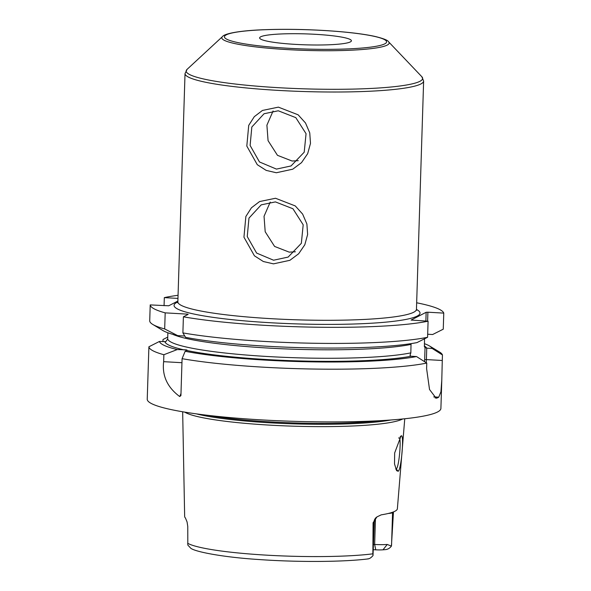 <?xml version="1.0" encoding="UTF-8"?>
<svg xmlns="http://www.w3.org/2000/svg" width="591" height="591" viewBox="0 0 591 591"><rect width="100%" height="100%" fill="white"/><g stroke="black" fill="none" stroke-linecap="round" stroke-linejoin="round"><path stroke-width="0.89" d="M184.739 412.126A111.211 13.261 1.8 0 0 270.094 425.151A111.211 13.261 1.8 0 0 402.663 418.975M182.663 411.779L184.658 516.468A105.819 12.618 1.8 0 0 185.434 517.997L187.066 521.934L187.768 526.441L187.812 545.05L190.841 548.308C195.71 551.942 223.671 557.313 259.205 559.551C297.99 562.3 343.526 562.034 368.452 558.864M393.473 511.909L391.412 546.106C389.92 548.093 388.021 549.261 385.724 549.6L382.99 549.815L387.238 544.459A14.25 1.699 -178.2 0 1 374.65 544.474L373.578 544.414M367.861 558.827C369.198 558.975 370.919 557.904 373.01 555.606L372.869 553.833A104.614 12.47 -178.2 0 1 267.391 555.2A104.614 12.47 1.8 0 1 187.657 543.277M391.412 546.106L387.238 544.459M382.99 549.815A8.193 0.975 1.8 0 1 375.75 549.822L373.416 549.689M374.288 521.986A14.25 1.699 -178.2 0 1 373.955 522.326L373.084 522.776L376.947 516.896C376.6 517.517 375.329 516.94 374.288 521.986L373.01 555.606M373.084 522.776L372.869 553.833M376.947 516.896L381.202 514.85A106.55 12.699 1.8 0 0 397.374 508.74L404.754 418.76M398.164 471.271L396.613 470.665L394.522 463.979L394.662 452.965L401.023 436.025C404.466 432.272 401.415 469.764 398.164 471.271L396.192 468.966L395.734 469.062M163.87 354.726A146.908 17.516 1.8 0 1 148.902 346.777L147.233 399.206A146.908 17.516 1.8 0 0 262.781 419.965A146.908 17.516 -178.2 0 0 440.901 408.433L441.787 380.139L440.93 391.818L438.736 397.182A146.908 17.516 1.8 0 1 437.141 398.009L436.136 398.194L429.524 389.484L426.599 368.577L426.776 363.066A146.908 17.516 1.8 0 1 264.436 367.247A146.908 17.516 1.8 0 1 182.08 358.678L180.92 395.601L179.701 396.546C167.327 387.319 161.978 375.691 163.648 361.67L163.87 354.726L177.248 349.562L185.921 349.828L187.044 350.071L185.146 351.276A136.58 16.282 1.8 0 0 416.515 356.55L426.776 363.066M162.939 341.65L163.005 339.493L167.741 337.106M165.184 312.861A146.908 17.516 1.8 0 1 150.217 304.912L149.715 321.002A146.908 17.516 1.8 0 0 152.796 324.452A146.908 17.516 1.8 0 0 164.682 328.951L165.184 312.861L187.044 314.109L188.167 314.353L183.395 316.813A146.908 17.516 1.8 0 0 428.091 321.201L411.1 320.056L426.148 312.284L425.875 321.076M182.892 332.896L185.581 337.328A136.58 16.282 -178.2 0 0 416.95 342.61L427.581 337.284A146.908 17.516 -178.2 0 1 182.892 332.896L183.395 316.813M427.581 337.284L428.091 321.201M164.069 305.702L164.32 297.628L177.957 298.411M427.677 334.233L432.627 334.521L443.257 329.194L443.767 313.112A146.908 17.516 1.8 0 0 416.662 302.784M178.061 295.286A146.908 17.516 1.8 0 0 164.32 297.628M424.308 345.979A131.202 15.639 -178.2 0 1 426.739 348.151L426.407 359.587L442.275 360.488L442.452 354.969A146.908 17.516 1.8 0 0 439.46 351.977L429.539 345.994A136.58 16.282 1.8 0 0 424.382 343.659M442.275 360.488L441.787 380.139M152.796 324.452L162.717 330.428A136.58 16.282 1.8 0 0 177.684 335.622L164.682 328.951M184.769 336.02L177.684 335.622M411.041 343.63L410.848 352.857A128.454 15.314 -178.2 0 1 268.639 356.572A128.454 15.314 -178.2 0 1 167.681 338.99L165.842 341.642L159.459 341.45A136.58 16.282 1.8 0 0 177.248 349.562M148.902 346.777L159.459 341.45M150.217 304.912L168.716 305.783L177.876 301.055M426.768 348.151L432.191 348.461A136.58 16.282 1.8 0 0 429.539 345.994M410.848 352.857L409.991 355.346L411.07 356.24L416.515 356.55M426.739 348.151L425.04 347.574L424.419 346.747L424.53 338.82M167.681 338.99L167.881 332.77M425.04 347.574L424.663 359.668A31.582 6.567 -86.7 0 1 424.582 361.67M426.148 312.284L427.899 312.203L427.618 321.172M442.452 354.969L432.191 348.461M443.767 313.112L427.899 312.203M185.146 351.276L182.08 358.678M424.663 359.668L426.407 359.587A33.052 6.87 -86.7 0 1 426.274 362.748M179.701 396.546A33.052 6.87 93.3 0 0 180.986 393.451M185.884 350.891L185.921 349.828M187.015 314.944L187.044 314.109M276.44 169.1L259.471 161.956L250.111 145.452L251.832 126.999L264.066 113.738L278.272 110.783L295.803 117.639L306.057 133.684L304.21 152.197L291.023 165.953L276.44 169.1M273.574 260.217L256.612 253.074L247.252 236.57L248.966 218.116L261.207 204.855L275.406 201.9L292.944 208.756L303.19 224.802L301.344 243.315L288.157 257.07L273.574 260.217M270.227 202.078L264.044 216.299L265.196 231.761L274.601 246.44L289.213 252.143L295.411 251.781M273.086 110.96L266.903 125.189L268.063 140.651L277.467 155.322L292.08 161.025L298.278 160.663M315.298 34.308A45.906 5.474 1.8 0 0 259.634 37.905A45.906 5.474 1.8 0 0 295.744 44.399A45.906 5.474 1.8 0 0 351.409 40.794A45.906 5.474 1.8 0 0 315.298 34.308M398.689 438.079C401.873 434.407 399.235 467.895 396.192 468.966M278.383 107.141L298.145 114.817L305.503 122.98L309.75 132.864L310.489 143.384L307.682 153.645L301.521 162.643L292.759 169.189L276.322 172.749L266.201 170.4L257.284 164.697L246.809 146.066L248.722 125.366L254.3 116.671L262.434 110.451L278.383 107.141M275.524 198.258L295.278 205.934L302.636 214.097L306.892 223.982L307.623 234.501L304.816 244.763L298.662 253.761L289.893 260.306L273.456 263.859L263.335 261.517L254.425 255.807L243.95 237.183L245.863 216.483L251.434 207.788L259.567 201.561L275.524 198.258M375.75 549.822L374.65 544.474L375.47 518.403M376.312 517.369A6.981 6.774 62.7 0 0 373.955 522.326L372.928 555.015M393.451 512.271L392.572 512.722L391.545 545.404M392.609 512.234A6.981 6.774 -117.3 0 0 392.572 512.722A14.25 1.699 -178.2 0 1 388.272 513.476M390.969 419.979A110.606 13.187 -178.2 0 1 270.301 422.831A110.606 13.187 -178.2 0 1 196.345 413.863M379.311 420.726A110.48 13.172 -178.2 0 1 270.353 421.871A110.48 13.172 -178.2 0 1 207.929 415.34M164.874 341.761A131.202 15.639 1.8 0 0 184.422 349.968M411.07 356.24A131.202 15.639 -178.2 0 1 186.712 350.463M411.114 344.383A128.454 15.314 -178.2 0 1 284.256 348.86A128.454 15.314 -178.2 0 1 172.735 334.321M433.72 396.893L438.736 397.182M435.05 397.891L437.141 398.009M177.847 301.935A123.031 14.664 1.8 0 0 270.841 322.76A123.031 14.664 1.8 0 0 416.456 309.433M181.954 362.711L163.648 361.67M177.573 302.74L177.854 301.846A119.36 14.228 1.8 0 0 271.734 318.712A119.36 14.228 1.8 0 0 416.456 309.344L416.677 310.253M416.456 309.344L423.629 81.056A119.36 14.228 -178.2 0 1 278.908 90.43A119.36 14.228 -178.2 0 1 185.027 73.557L177.854 301.846M322.797 30.437A81.115 9.67 -178.2 0 1 384.734 43.867A81.115 9.67 -178.2 0 1 288.245 48.27A81.115 9.67 -178.2 0 1 226.309 34.839A81.115 9.67 -178.2 0 1 322.797 30.437M222.46 36.612C224.336 33.591 239.82 30.547 264.288 29.713C282.668 29.033 302.2 29.262 322.893 30.414C344.826 31.7 362.076 33.672 374.635 36.347C383.293 38.43 387.94 40.262 388.59 41.828A83.708 9.981 -178.2 0 1 287.662 49.622A83.708 9.981 -178.2 0 1 222.46 36.612L187.088 69.346L185.027 73.557M388.59 41.828L421.834 76.727A118.289 14.103 -178.2 0 1 279.218 87.734A118.289 14.103 -178.2 0 1 187.088 69.346M401.023 436.025L400.173 436.771M421.834 76.727L423.629 81.056"/></g></svg>
